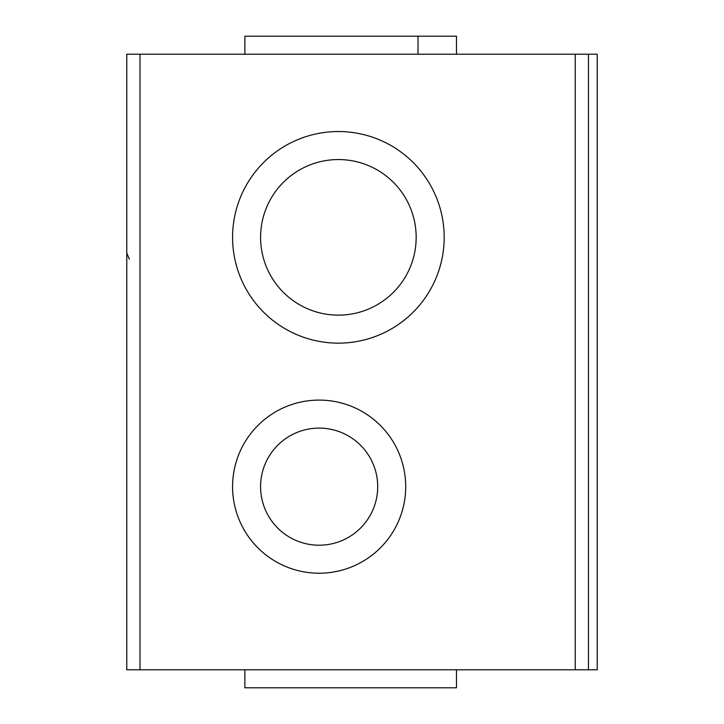 <?xml version="1.0" encoding="UTF-8"?>
<svg xmlns="http://www.w3.org/2000/svg" width="724" height="724" viewBox="0 0 724 724"><rect width="100%" height="100%" fill="white"/><g stroke="black" fill="none" stroke-linecap="round" stroke-linejoin="round"><path stroke-width="1.09" d="M405.702 486.655A86.563 86.563 0 0 1 319.139 573.227A86.563 86.563 0 0 1 232.576 486.655A86.563 86.563 0 0 1 319.139 400.091A86.563 86.563 0 0 1 405.702 486.655M444.183 237.345A105.804 105.804 0 0 1 338.38 343.149A105.804 105.804 0 0 1 232.576 237.345A105.804 105.804 0 0 1 338.38 131.542A105.804 105.804 0 0 1 444.183 237.345M377.702 486.655A58.554 58.554 0 0 0 319.139 428.101A58.554 58.554 0 0 0 260.586 486.655A58.554 58.554 0 0 0 319.139 545.217A58.554 58.554 0 0 0 377.702 486.655M416.173 237.345A77.794 77.794 0 0 0 338.38 159.552A77.794 77.794 0 0 0 260.586 237.345A77.794 77.794 0 0 0 338.38 315.139A77.794 77.794 0 0 0 416.173 237.345M126.772 54.209L126.772 669.791L597.228 669.791L597.228 54.209L126.772 54.209M456.491 54.209L456.491 36.2L244.884 36.2L244.884 54.209M244.884 669.791L244.884 687.8L456.491 687.8L456.491 669.791M588.458 54.209L588.458 669.791M140.004 669.791L140.004 54.209M575.227 669.791L575.227 54.209M129.334 259.165L126.772 252.966M418.019 36.2L418.019 54.209"/></g></svg>
